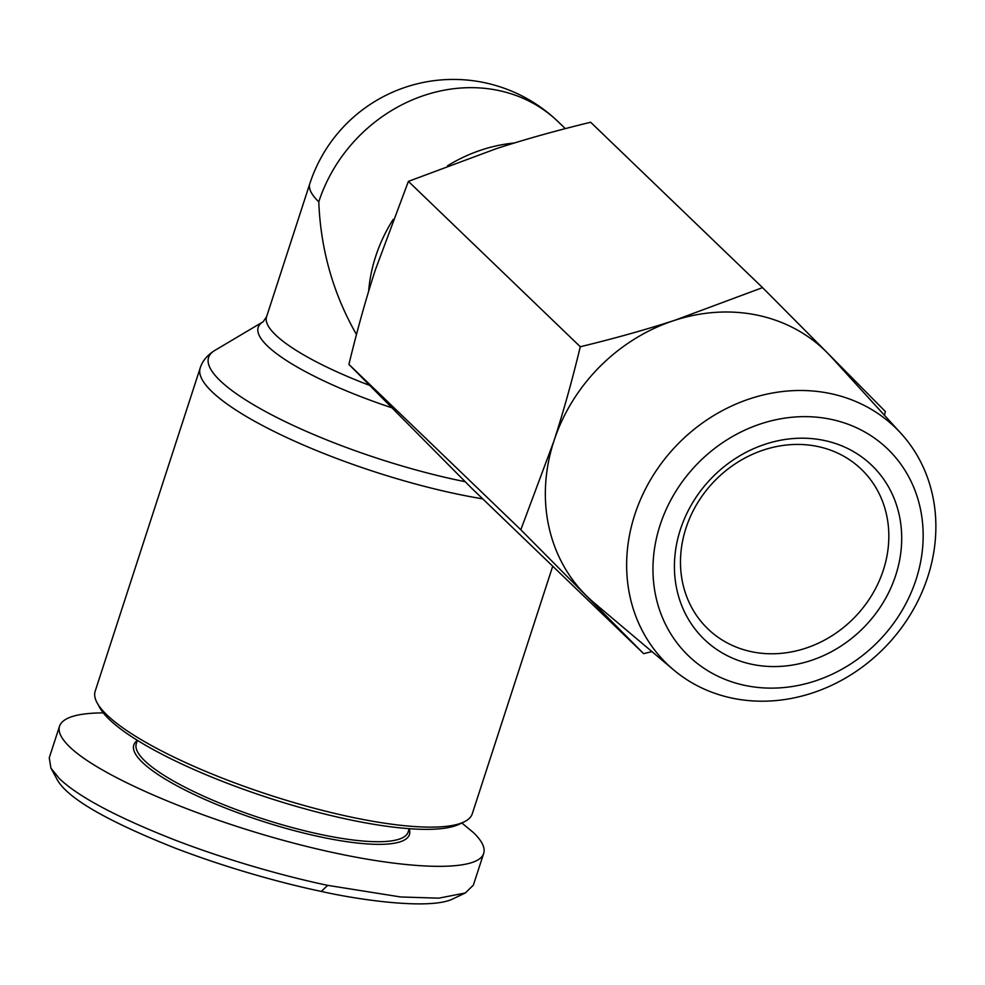 <?xml version="1.0" encoding="UTF-8"?>
<svg xmlns="http://www.w3.org/2000/svg" width="985" height="985" viewBox="0 0 985 985"><rect width="100%" height="100%" fill="white"/><g stroke="black" fill="none" stroke-linecap="round" stroke-linejoin="round"><path stroke-width="1.48" d="M552.72 566.19L472.283 813.758A198.256 44.842 -162 0 1 463.91 821.982A198.256 44.842 -162 0 1 350.808 817.021A198.256 44.842 -162 0 1 97.109 702.81A198.256 44.842 -162 0 1 95.176 691.224L200.201 367.971A198.256 44.842 18 0 0 455.833 493.768A198.256 44.842 18 0 0 482.724 498.853M137.407 740.363L136.299 743.761A142.911 32.32 18 0 0 320.568 834.43A142.911 32.32 18 0 0 408.122 832.079L409.231 828.68M137.383 740.449A144.918 32.776 18 0 0 180.058 787.458A144.918 32.776 18 0 0 320.642 836.954A144.918 32.776 18 0 0 409.206 828.767M461.817 822.98L473.502 832.645C482.022 840.894 485.42 847.826 483.672 853.441L473.366 885.133L465.289 892.989L438.83 898.16L400.624 896.966L327.709 885.355C298.381 879.273 239.096 864.608 175.293 840.18C117.043 817.304 78.418 796.791 59.42 778.63L50.937 768.152L49.25 757.834L59.556 726.13C62.72 717.499 77.286 713.078 103.277 712.869M483.672 853.441C477.479 873.67 396.598 869.693 298.283 844.317C200.053 819.114 100.347 776.636 69.726 746.925C61.193 738.676 57.807 731.744 59.556 726.13M97.109 702.81L99.682 707.538A194.23 43.931 18 0 0 348.234 819.446A194.23 43.931 18 0 0 459.047 824.31L463.91 821.982M520.819 529.758L348.924 364.388L471.729 488.277L643.624 653.646L520.819 529.758L553.804 441.391C563.297 412.124 572.125 380.579 580.288 346.745C614.061 338.569 645.532 329.766 674.676 320.322L762.55 287.62L827.215 352.704A171.082 151.062 -46.1 0 1 831.032 356.718L901.004 433.425A164.298 145.066 133.9 0 0 830.712 393.631A164.298 145.066 133.9 0 0 649.287 481.924A164.298 145.066 133.9 0 0 673.555 669.837A164.298 145.066 133.9 0 0 731.793 698.057A164.298 145.066 133.9 0 0 908.367 617.804A164.298 145.066 133.9 0 0 901.004 433.425M762.55 287.62L590.655 122.251C556.427 130.549 524.956 139.365 496.268 148.673L408.393 181.375L375.396 269.755C366.026 298.566 357.21 330.11 348.924 364.388M673.555 669.837L594.201 602.894A171.082 151.062 -46.1 0 1 585.484 594.841A171.082 151.062 -46.1 0 1 553.804 441.391A171.082 151.062 -46.1 0 1 674.676 320.322A171.082 151.062 -46.1 0 1 757.847 315.274A171.082 151.062 -46.1 0 1 827.215 352.704L885.355 411.508L884.444 415.264M744.845 685.388A143.564 126.757 -46.1 0 1 660.061 525.214A143.564 126.757 -46.1 0 1 831.278 419.388A143.564 126.757 -46.1 0 1 916.062 579.562A143.564 126.757 -46.1 0 1 744.845 685.388M817.981 446.55A110.702 97.749 -46.1 0 1 861.407 469.328A110.702 97.749 -46.1 0 1 871.971 594.903A110.702 97.749 -46.1 0 1 751.333 651.664A110.702 97.749 -46.1 0 1 707.907 628.886A110.702 97.749 -46.1 0 1 697.343 503.31A110.702 97.749 -46.1 0 1 817.981 446.55M824.42 440.504A120.761 106.626 133.9 0 0 680.389 529.536A120.761 106.626 133.9 0 0 751.715 664.259A120.761 106.626 133.9 0 0 895.734 575.24A120.761 106.626 133.9 0 0 824.42 440.504M368.636 291.338A150.951 133.283 -46.1 0 1 393.175 219.409M447.498 165.812A150.951 133.283 -46.1 0 1 514.269 143.01M651.935 651.602L643.624 653.646M580.288 346.745L408.393 181.375M465.289 892.989L453.125 898.776C430.162 910.546 355.819 899.367 321.27 891.413C293.099 885.577 236.006 871.417 175.108 848.097C107.156 821.108 67.916 798.404 57.376 779.997L50.937 768.152M356.471 334.518C333.213 293.776 320.642 249.55 318.783 201.826A150.951 34.143 -162 0 1 309.795 183.739L266.566 316.801A150.951 34.143 -162 0 0 369.658 385.394M465.179 481.702A193.552 43.771 -162 0 1 458.136 480.249A193.552 43.771 -162 0 1 268.363 413.072A193.552 43.771 -162 0 1 214.742 350.475C207.256 355.129 202.417 360.966 200.201 367.971M318.783 201.826A150.951 133.283 -46.1 0 1 498.804 90.546A150.951 133.283 -46.1 0 1 558.027 121.611A150.951 150.951 0 0 0 309.795 183.739M321.27 891.413L327.709 885.355M266.566 316.801L263.155 321.738A155.667 35.201 18 0 0 391.759 407.741M565.328 128.629L558.027 121.611M263.155 321.738L214.742 350.475"/></g></svg>
